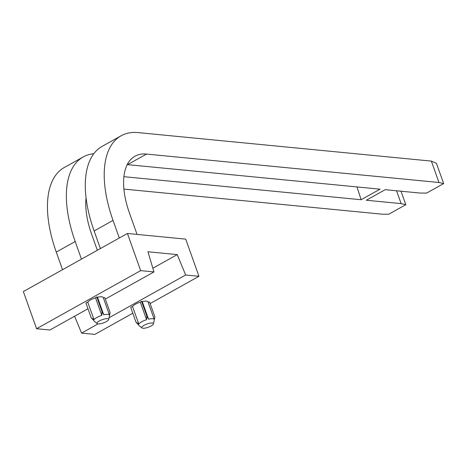 <?xml version="1.0" encoding="UTF-8"?>
<svg xmlns="http://www.w3.org/2000/svg" width="467" height="467" viewBox="0 0 467 467"><rect width="100%" height="100%" fill="white"/><g stroke="black" fill="none" stroke-linecap="round" stroke-linejoin="round"><path stroke-width="0.7" d="M99.343 320.94A6.188 1.74 160.4 0 0 97.189 323.602A6.188 1.74 160.4 0 0 106.336 321.617A6.188 1.74 160.4 0 0 108.683 319.51A6.188 1.74 160.4 0 0 105.653 318.751A6.188 1.74 160.4 0 0 99.343 320.94M103.341 297.818L104.83 297.701L110.113 312.54L109.535 315.388A8.348 2.347 160.4 0 0 109.5 315.102L103.242 297.537A8.348 2.347 160.4 0 0 97.498 297.257L96.768 296.919L95.537 297.806L101.794 315.371A8.348 2.347 160.4 0 0 96.92 317.443A8.348 2.347 160.4 0 0 94.025 319.708L91.211 317.805L93.733 320.415A8.348 2.347 160.4 0 0 93.774 320.701A8.348 2.347 160.4 0 0 94.019 321.033L97.189 323.602M144.116 325.289A6.188 1.74 160.4 0 0 141.968 327.957A6.188 1.74 160.4 0 0 151.11 325.972A6.188 1.74 160.4 0 0 153.456 323.864A6.188 1.74 160.4 0 0 150.427 323.106A6.188 1.74 160.4 0 0 144.116 325.289M148.115 302.167L149.609 302.056L154.892 316.889L154.308 319.737A8.348 2.347 160.4 0 0 154.273 319.451L148.016 301.886A8.348 2.347 160.4 0 0 142.272 301.612L141.542 301.268L140.316 302.155L146.568 319.72A8.348 2.347 160.4 0 0 141.694 321.792A8.348 2.347 160.4 0 0 138.798 324.057L135.985 322.154L138.512 324.769A8.348 2.347 160.4 0 0 138.547 325.05A8.348 2.347 160.4 0 0 138.792 325.388L141.968 327.957M95.537 297.806A8.348 2.347 160.4 0 0 87.767 302.143L85.928 302.966L91.211 317.805M94.025 319.708L87.767 302.143M109.5 315.102A8.348 2.347 160.4 0 0 103.75 314.822L97.498 297.257M103.75 314.822L102.051 311.752L96.768 296.919M102.051 311.752L101.794 315.371M153.964 271.922L140.66 270.632L127.427 233.471L185.72 239.133L198.954 276.295L185.644 275.005L177.232 254.614L147.946 251.771L153.964 271.922L105.32 299.078M87.989 308.751L49.887 330.017L36.584 328.727L140.66 270.632M140.316 302.155A8.348 2.347 160.4 0 0 132.54 306.492L130.702 307.321L135.985 322.154M138.798 324.057L132.54 306.492M154.273 319.451A8.348 2.347 160.4 0 0 148.529 319.177L142.272 301.612M148.529 319.177L146.825 316.106L141.542 301.268M146.825 316.106L146.568 319.72M132.803 313.217L94.877 334.39L81.567 333.099L98.052 323.894M109.05 317.758L185.644 275.005M150.141 303.544L198.954 276.295M152.861 268.221L177.232 254.614M100.387 248.567L94.118 230.961A103.388 50.996 -119.2 0 1 102.156 146.358L121.081 135.798A103.388 50.996 -119.2 0 1 138.191 132.61L431.345 161.097L438.962 182.492L146.515 154.075A69.758 34.406 60.8 0 0 134.969 156.223A69.758 34.406 60.8 0 0 129.546 213.302L137.059 234.405M119.307 238.001L113.037 220.395A103.388 50.996 -119.2 0 1 121.081 135.798M431.345 161.097L436.435 163.298L443.65 183.572L438.962 182.492M123.913 189.082L382.193 214.184L388.772 214.201L405.805 204.692L401.118 203.618L366.315 200.238L385.234 189.672L420.043 193.058L426.616 193.075L443.65 183.572M123.907 176.678L361.131 199.736L380.05 189.17L127.59 164.635A69.758 34.406 60.8 0 0 127.24 164.606M81.567 333.099L74.603 316.223M36.584 328.727L23.35 291.566L127.427 233.471M81.462 259.127L75.193 241.521A103.388 50.996 -119.2 0 1 83.237 156.924A103.388 50.996 -119.2 0 1 93.849 153.701M62.537 269.692L56.268 252.087A103.388 50.996 -119.2 0 1 64.312 167.484L83.237 156.924M401.001 191.207L405.805 204.692M86.062 197.775A69.758 34.406 60.8 0 0 91.695 234.428L97.334 250.265M361.131 199.736L356.975 186.928M401.118 203.618L396.541 190.775M94.118 230.961L113.037 220.395M127.59 164.635L146.515 154.075M56.268 252.087L75.193 241.521M93.774 320.701L93.633 320.315M138.547 325.05L138.413 324.67M153.456 323.864L154.524 318.757M108.683 319.51L109.751 314.402"/></g></svg>
